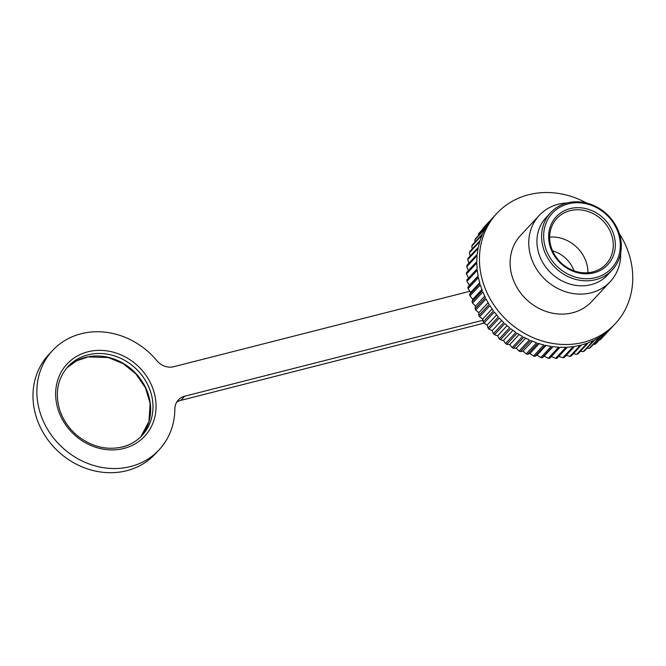 <?xml version="1.0" encoding="UTF-8"?>
<svg xmlns="http://www.w3.org/2000/svg" width="666" height="666" viewBox="0 0 666 666"><rect width="100%" height="100%" fill="white"/><g stroke="black" fill="none" stroke-linecap="round" stroke-linejoin="round"><path stroke-width="1" d="M619.297 233.55A80.919 71.453 -137 0 1 615.317 323.668A80.919 71.453 -137 0 1 584.19 342.133A80.919 71.453 -137 0 1 494.097 305.294A80.919 71.453 -137 0 1 496.886 213.37A80.919 71.453 -137 0 1 528.662 194.738A80.919 71.453 -137 0 1 586.505 203.005M615.317 323.668L612.728 326.448A80.919 71.453 -137 0 1 611.538 327.697L601.19 338.811A80.919 71.453 -137 0 1 600.266 339.727L610.614 328.613A80.919 71.453 -137 0 1 606.435 332.351L596.078 343.465A80.919 71.453 -137 0 1 595.063 344.272L605.411 333.158A80.919 71.453 -137 0 1 600.832 336.43L590.476 347.544A80.919 71.453 -137 0 1 589.377 348.243L599.725 337.129A80.919 71.453 -137 0 1 594.788 339.91L584.432 351.024A80.919 71.453 -137 0 1 583.25 351.606L593.606 340.493A80.919 71.453 -137 0 1 588.361 342.74L578.005 353.854A80.919 71.453 -137 0 1 576.756 354.312L587.112 343.198A80.919 71.453 -137 0 1 581.601 344.905L571.253 356.027A80.919 71.453 -137 0 1 569.946 356.352L566.2 355.394M482.742 229.187L482.792 228.546A80.919 71.453 -137 0 1 483.658 227.581L494.005 216.467A80.919 71.453 -137 0 1 494.297 216.15L496.886 213.37M482.792 228.546L493.14 217.432A80.919 71.453 -137 0 0 489.618 221.803L479.27 232.917A80.919 71.453 -137 0 0 478.513 233.974L488.861 222.86A80.919 71.453 -137 0 0 485.83 227.597L475.474 238.711A80.919 71.453 -137 0 0 474.833 239.852L485.189 228.738A80.919 71.453 -137 0 0 482.667 233.808L472.319 244.922A80.919 71.453 -137 0 0 471.794 246.129L482.151 235.015A80.919 71.453 -137 0 0 480.169 240.359L469.821 251.473A80.919 71.453 -137 0 0 469.43 252.739L479.778 241.625A80.919 71.453 -137 0 0 478.363 247.203L468.007 258.316A80.919 71.453 -137 0 0 467.748 259.632L478.096 248.518A80.919 71.453 -137 0 0 477.247 254.27L466.899 265.384A80.919 71.453 -137 0 0 466.766 266.733L477.114 255.619A80.919 71.453 -137 0 0 476.848 261.497L466.5 272.61A80.919 71.453 -137 0 0 466.5 273.984L476.856 262.87A80.919 71.453 -137 0 0 477.164 268.814L466.816 279.936A80.919 71.453 -137 0 0 466.949 281.318L477.306 270.196A80.919 71.453 -137 0 0 478.196 276.157L467.84 287.279L469.339 285.331L466.949 281.318M468.115 288.653L478.471 277.539A80.919 71.453 -137 0 0 479.928 283.458L469.572 294.572L470.729 292.366L468.115 288.653A80.919 71.453 -137 0 1 467.84 287.279M469.98 295.937L480.328 284.823A80.919 71.453 -137 0 0 482.351 290.642L471.994 301.756L472.785 299.309L469.98 295.937A80.919 71.453 -137 0 1 469.572 294.572M472.527 303.088L482.875 291.974A80.919 71.453 -137 0 0 485.431 297.644L475.083 308.758L475.491 306.11L472.527 303.088A80.919 71.453 -137 0 1 471.994 301.756M475.732 310.048L486.08 298.934A80.919 71.453 -137 0 0 489.152 304.404L478.796 315.517L478.821 312.704L475.732 310.048A80.919 71.453 -137 0 1 475.083 308.758M479.57 316.758L489.918 305.644A80.919 71.453 -137 0 0 493.473 310.847L483.116 321.961L482.733 319.022L479.57 316.758A80.919 71.453 -137 0 1 478.796 315.517M483.999 323.135L494.347 312.021A80.919 71.453 -137 0 0 498.351 316.924L488.003 328.047L487.212 325.008L483.999 323.135A80.919 71.453 -137 0 1 483.116 321.961M488.977 329.137L499.333 318.023A80.919 71.453 -137 0 0 503.746 322.577L493.398 333.699L492.191 330.602L488.977 329.137A80.919 71.453 -137 0 1 488.003 328.047M494.463 334.707L504.82 323.593A80.919 71.453 -137 0 0 509.615 327.755L499.259 338.869L497.644 335.764L494.463 334.707A80.919 71.453 -137 0 1 493.398 333.699M500.407 339.785L510.764 328.671A80.919 71.453 -137 0 0 515.884 332.401L505.527 343.514L503.513 340.434L500.407 339.785A80.919 71.453 -137 0 1 499.259 338.869M506.751 344.33L517.099 333.216A80.919 71.453 -137 0 0 522.502 336.48L512.154 347.594L509.74 344.58L506.751 344.33A80.919 71.453 -137 0 1 505.527 343.514M513.436 348.293L523.784 337.179A80.919 71.453 -137 0 0 529.42 339.943L519.064 351.057L516.267 348.143L513.436 348.293A80.919 71.453 -137 0 1 512.154 347.594M520.396 351.64L530.744 340.526A80.919 71.453 -137 0 0 536.555 342.774L526.198 353.887L523.043 351.115L520.396 351.64A80.919 71.453 -137 0 1 519.064 351.057M527.564 354.345L537.912 343.231A80.919 71.453 -137 0 0 543.847 344.93L533.499 356.044L529.994 353.446L527.564 354.345A80.919 71.453 -137 0 1 526.198 353.887M534.881 356.377L545.229 345.263A80.919 71.453 -137 0 0 551.232 346.403L540.884 357.517L537.054 355.136L534.881 356.377A80.919 71.453 -137 0 1 533.499 356.044M542.274 357.717L552.63 346.603A80.919 71.453 -137 0 0 558.641 347.177L548.293 358.291L544.164 356.144L542.274 357.717A80.919 71.453 -137 0 1 540.884 357.517M569.946 356.352L580.302 345.238A80.919 71.453 -137 0 1 574.583 346.387L564.235 357.5A80.919 71.453 -137 0 1 562.895 357.709L573.243 346.586A80.919 71.453 -137 0 1 567.374 347.169L557.026 358.283A80.919 71.453 -137 0 1 555.652 358.35L566 347.236A80.919 71.453 -137 0 1 560.031 347.244L549.683 358.358A80.919 71.453 -137 0 1 548.293 358.291M600.266 339.727L599.467 339.827M595.063 344.272L593.448 344.355M589.377 348.243L587.071 348.193M583.25 351.606L580.369 351.315M576.756 354.312L573.393 353.721M562.895 357.709L558.266 356.135M555.652 358.35L551.257 356.485M468.623 278.288L466.5 273.984M468.598 271.287L466.766 266.733M468.889 263.245L467.748 259.632M470.188 255.977L469.43 252.739M472.236 248.884L471.794 246.129M475.008 242.024L474.833 239.852M478.521 235.448L478.513 233.974M539.21 215.426L520.571 235.431A48.551 42.874 43 0 0 518.781 290.401A48.551 42.874 43 0 0 572.569 312.787A48.551 42.874 43 0 0 591.633 301.606L610.264 281.601A48.551 42.874 -137 0 1 591.2 292.782A48.551 42.874 -137 0 1 537.412 270.396A48.551 42.874 -137 0 1 539.21 215.426A48.551 42.874 -137 0 1 567.066 202.964M620.72 252.93A48.551 42.874 -137 0 1 610.264 281.601M593.914 272.827A35.198 31.086 -137 0 1 549.042 231.56A35.198 31.086 -137 0 1 602.98 217.815A35.198 31.086 -137 0 1 593.914 272.827M595.704 277.622A40.46 35.731 43 0 0 606.118 214.394A40.46 35.731 43 0 0 544.122 230.186A40.46 35.731 43 0 0 595.704 277.622M595.729 279.653A42.075 37.154 -137 0 1 549.117 260.256A42.075 37.154 -137 0 1 550.674 212.612A42.075 37.154 -137 0 1 606.784 214.102A42.075 37.154 -137 0 1 612.254 269.971A42.075 37.154 -137 0 1 595.729 279.653M550.674 212.612L546.012 217.615A42.075 37.154 43 0 0 544.455 265.259A42.075 37.154 43 0 0 591.075 284.657A42.075 37.154 43 0 0 607.6 274.966L612.254 269.971M570.079 210.672A33.583 29.654 43 0 0 556.893 218.406A33.583 29.654 43 0 0 555.644 256.427A33.583 29.654 43 0 0 592.848 271.911A33.583 29.654 43 0 0 606.035 264.177A33.583 29.654 43 0 0 607.284 226.157A33.583 29.654 43 0 0 570.079 210.672M549.65 237.088A33.583 29.654 -137 0 1 587.92 272.727M478.138 275.882L469.339 285.331M479.72 282.709L470.729 292.366M481.918 289.51L472.785 299.309M484.731 296.195L475.491 306.11M488.136 302.697L478.821 312.704M492.116 308.949L482.733 319.022M496.628 314.893L487.212 325.008M501.631 320.471L492.191 330.602M507.084 325.632L497.644 335.764M512.937 330.319L503.513 340.434M519.13 334.499L509.74 344.58M525.607 338.128L516.267 348.143M532.3 341.175L523.043 351.115M539.144 343.623L529.994 353.446M546.07 345.446L537.054 355.136M553.005 346.653L544.164 356.144M176.648 402.247A16.184 14.294 -137 0 1 180.819 400.383L484.04 323.16M469.946 291.267L173.726 366.708A16.184 14.294 -137 0 1 156.901 360.714A72.827 64.311 43 0 0 52.564 350.507A72.827 64.311 43 0 0 62.03 447.202A72.827 64.311 43 0 0 159.149 449.775A72.827 64.311 43 0 0 174.858 408.999A16.184 14.294 -137 0 1 178.346 399.941A16.184 14.294 -137 0 1 184.707 396.212L482.892 320.271M52.564 350.507L48.685 354.678A72.827 64.311 43 0 0 58.15 451.373A72.827 64.311 43 0 0 155.27 453.946L159.149 449.775M552.555 250.824A29.429 25.982 -137 0 1 574.009 270.804M184.707 396.212L180.819 400.383M123.826 448.468A53.005 46.803 -137 0 1 56.26 386.322A53.005 46.803 -137 0 1 137.479 365.634A53.005 46.803 -137 0 1 123.826 448.468M140.901 436.671L148.943 421.453L150.141 403.496L145.421 387.803L135.864 373.867L123.118 363.611L108.258 357.542L88.07 356.909L76.557 360.839L66.933 367.782A50.574 44.664 -137 0 1 133.192 370.796A50.574 44.664 -137 0 1 140.901 436.663M122.228 447.086A50.574 44.664 43 0 0 142.091 435.447A50.574 44.664 43 0 0 135.523 368.298A50.574 44.664 43 0 0 68.074 366.508C57.626 378.446 54.82 392.848 59.657 409.723C63.062 420.121 69.139 428.912 77.897 436.105C91.941 446.869 106.793 450.482 122.452 446.944C130.245 444.921 136.788 441.092 142.091 435.447"/></g></svg>
